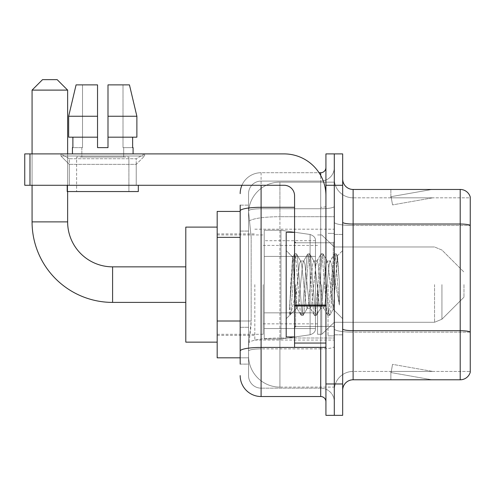 <?xml version="1.0" encoding="UTF-8"?>
<svg xmlns="http://www.w3.org/2000/svg" width="495" height="495" viewBox="0 0 495 495"><rect width="100%" height="100%" fill="white"/><g stroke="black" fill="none" stroke-linecap="round" stroke-linejoin="round"><path stroke-width="0.37" stroke-dasharray="2.48 1.86" d="M334.298 284.625L334.298 340.053L334.298 284.625M254.82 284.625L254.82 340.053L254.82 284.625M240.18 321.007L251.163 321.007L250.959 326.459L248.676 345.281L251.163 321.007L251.163 237.346L251.163 321.007L217.175 321.007L217.175 357.829L248.614 357.829L248.546 355.738A31.371 31.371 0 0 0 279.916 387.109L334.298 387.109L334.298 338.017L334.298 387.109L279.916 387.109L279.916 338.017L279.916 387.109A31.371 31.371 0 0 1 248.546 355.738L248.546 349.352L248.614 357.829L240.18 357.829M248.676 345.281L248.546 349.352L248.676 345.281M217.175 284.625L217.175 342.144L217.175 284.625M279.916 182.141L334.298 182.141L334.298 216.705L334.298 182.141L279.916 182.141A31.371 31.371 0 0 0 248.589 211.848L251.163 237.346L248.589 211.848A31.371 31.371 0 0 1 279.916 182.141L279.916 216.705L334.298 216.705L334.298 338.017L334.298 216.705L279.916 216.705L279.916 182.141A31.371 31.371 0 0 0 248.589 211.848M240.18 211.421L217.175 211.421L217.175 321.007M240.18 364.103L248.546 364.103L248.546 205.147L248.546 364.103L240.18 364.103L240.18 327.282L240.18 351.06A20.914 3.632 180 0 1 261.094 347.428L320.704 347.428L320.704 396.526A5.228 5.228 0 0 1 325.933 401.754L325.933 167.496L325.933 401.754M240.18 375.606A20.914 20.914 0 0 0 261.094 396.526L261.094 388.154A12.548 12.548 0 0 1 248.546 375.606L248.546 210.926L248.546 375.606A12.548 12.548 0 0 0 261.094 388.154L320.704 388.154L320.704 354.692L320.704 388.154L261.094 388.154L261.094 348.882L320.704 348.882L320.704 354.692L320.704 348.882A13.594 2.364 0 0 0 334.298 346.519L334.298 206.384L334.298 346.519A13.594 2.364 0 0 1 320.704 348.882L320.704 208.748L320.704 348.882L261.094 348.882L261.094 181.096L320.704 181.096A13.594 13.594 0 0 0 334.298 167.496L334.298 206.384L334.298 167.496A13.594 13.594 0 0 1 320.704 181.096L320.704 208.748L320.704 181.096A13.594 13.594 0 0 0 334.298 167.496M325.933 284.625L325.933 242.791L325.933 284.625M325.933 185.279L325.933 153.902L334.298 153.902L334.298 185.279L334.298 153.902L342.664 153.902L342.664 185.279L334.298 185.279L334.298 383.971L334.298 185.279L325.933 185.279L325.933 383.971L334.298 383.971L334.298 415.348L334.298 383.971L342.664 383.971L342.664 185.279M342.664 383.971L342.664 415.348L325.933 415.348L325.933 383.971M241.925 185.279A20.914 20.914 0 0 1 261.094 172.724L320.704 172.724A5.228 5.228 0 0 0 325.933 167.496A5.228 5.228 0 0 1 320.704 172.724L320.704 347.428A5.228 0.91 -0 0 0 325.933 346.519A5.228 0.91 0 0 1 322.523 347.372M261.094 396.526L320.704 396.526M248.546 193.644A12.548 12.548 0 0 1 261.094 181.096A12.548 12.548 0 0 0 248.546 193.644L248.546 210.926L248.546 193.644A12.548 12.548 0 0 1 261.094 181.096L261.094 172.724A20.914 20.914 0 0 0 240.18 193.644A20.914 20.914 0 0 1 261.094 172.724L319.04 172.724M240.18 231.072L248.546 231.072L240.18 231.072L240.18 327.282L240.18 205.147L240.18 210.926L240.18 205.147L248.546 205.147L240.18 205.147M294.562 207.294L261.094 207.294A20.914 3.632 180 0 0 240.18 210.926L240.18 351.06M261.094 181.096L320.704 181.096M334.298 401.754A13.594 13.594 0 0 0 320.704 388.154A13.594 13.594 0 0 1 334.298 401.754A13.594 13.594 0 0 0 320.704 388.154M342.664 284.625L342.664 234.426L342.664 284.625M328.024 284.625L328.024 335.87L328.024 284.625M334.298 337.961L334.298 222.212L334.298 337.961M460.208 379.789L353.121 379.789L353.121 225.479L470.25 225.479L353.121 225.479L353.121 197.827L470.25 197.827L470.25 225.479L470.25 197.827L353.121 197.827L353.121 332.151L470.25 332.151L470.25 225.479L470.25 332.151L353.121 332.151L353.121 371.423A18.822 18.822 0 0 0 334.298 390.246A18.822 18.822 0 0 1 353.121 371.423L470.25 371.423L470.25 196.991A10.457 10.457 0 0 0 460.208 189.461L460.208 379.789A10.457 10.457 0 0 0 470.25 372.259L470.25 337.961L470.25 371.423L353.121 371.423L353.121 189.461A10.457 10.457 0 0 1 342.664 179.004L342.664 222.212L342.664 179.004M342.664 390.246L342.664 222.212L342.664 390.246A10.457 10.457 0 0 1 353.121 379.789M334.298 179.004L334.298 222.212L334.298 179.004A18.822 18.822 0 0 0 353.121 197.827A18.822 18.822 0 0 1 334.298 179.004A18.822 18.822 0 0 0 353.121 197.827M431.25 379.665A8.366 8.366 0 0 0 432.704 379.789L390.877 379.789L432.704 379.789A8.366 8.366 0 0 1 431.25 379.665A8.366 8.366 0 0 0 432.704 379.789A8.366 8.366 0 0 1 431.25 379.665A8.366 8.366 0 0 0 432.704 379.789A8.366 8.366 0 0 1 431.25 379.665A8.366 8.366 0 0 0 432.704 379.789A8.366 8.366 0 0 1 431.25 379.665A8.366 8.366 0 0 0 432.704 379.789A8.366 8.366 0 0 1 431.25 379.665A8.366 8.366 0 0 0 432.704 379.789A8.366 8.366 0 0 1 431.25 379.665A8.366 8.366 0 0 0 432.704 379.789A8.366 8.366 0 0 1 431.25 379.665L391.087 372.58L431.25 379.665M390.877 371.423L390.877 379.789L390.877 371.423L391.291 371.423L391.087 372.58L391.291 371.423L390.877 371.423L390.877 379.789L390.877 371.423L391.291 371.423L391.087 372.58L391.291 371.423L390.877 371.423L390.877 379.789L390.877 371.423L391.291 371.423L391.087 372.58L391.291 371.423L390.877 371.423L390.877 379.789L390.877 371.423L391.291 371.423L391.087 372.58L391.291 371.423L390.877 371.423L390.877 379.789L390.877 371.423L391.291 371.423L391.087 372.58L391.291 371.423L390.877 371.423L390.877 379.789L390.877 371.423L391.291 371.423L391.087 372.58L391.291 371.423L390.877 371.423L390.877 379.789L390.877 371.423L391.291 371.423L391.087 372.58L391.291 371.423L390.877 371.423M470.25 196.991A10.457 10.457 0 0 0 460.208 189.461L353.121 189.461M432.704 189.461L390.877 189.461L432.704 189.461A8.366 8.366 0 0 0 431.25 189.585A8.366 8.366 0 0 1 432.704 189.461A8.366 8.366 0 0 0 431.25 189.585A8.366 8.366 0 0 1 432.704 189.461A8.366 8.366 0 0 0 431.25 189.585A8.366 8.366 0 0 1 432.704 189.461A8.366 8.366 0 0 0 431.25 189.585A8.366 8.366 0 0 1 432.704 189.461A8.366 8.366 0 0 0 431.25 189.585A8.366 8.366 0 0 1 432.704 189.461A8.366 8.366 0 0 0 431.25 189.585A8.366 8.366 0 0 1 432.704 189.461A8.366 8.366 0 0 0 431.25 189.585A8.366 8.366 0 0 1 432.704 189.461M432.704 371.423L391.291 371.423L432.704 371.423L391.291 371.423L432.704 371.423L391.291 371.423L432.704 371.423L391.291 371.423L432.704 371.423L391.291 371.423L432.704 371.423L391.291 371.423L432.704 371.423L391.291 371.423L432.704 371.423L392.541 364.345L391.291 371.423L392.541 364.345L391.291 371.423L392.541 364.345L391.291 371.423L392.541 364.345L391.291 371.423L392.541 364.345L391.291 371.423L392.541 364.345L391.291 371.423L392.541 364.345L391.291 371.423L392.541 364.345L432.704 371.423M391.291 197.827L390.877 197.827L391.291 197.827L390.877 197.827L391.291 197.827L390.877 197.827L391.291 197.827L390.877 197.827L391.291 197.827L390.877 197.827L391.291 197.827L390.877 197.827L391.291 197.827L390.877 197.827L391.291 197.827L391.087 196.67L431.25 189.585L391.087 196.67L391.291 197.827L391.087 196.67L431.25 189.585L391.087 196.67L391.291 197.827L391.087 196.67L431.25 189.585L391.087 196.67L391.291 197.827L391.087 196.67L431.25 189.585L391.087 196.67L391.291 197.827L391.087 196.67L431.25 189.585L391.087 196.67L391.291 197.827L391.087 196.67L431.25 189.585L391.087 196.67L391.291 197.827L391.087 196.67L431.25 189.585L391.087 196.67L391.291 197.827L432.704 197.827L391.291 197.827L432.704 197.827L391.291 197.827L432.704 197.827L391.291 197.827L432.704 197.827L391.291 197.827L432.704 197.827L391.291 197.827L432.704 197.827L391.291 197.827L432.704 197.827L391.291 197.827L392.541 204.905L391.291 197.827M390.877 189.461L390.877 197.827L390.877 189.461M432.704 197.827L392.541 204.905L432.704 197.827M294.562 284.625L294.562 336.916L294.562 284.625M294.562 336.916L286.197 336.916L286.197 232.334L286.197 318.718L286.197 232.334L294.562 232.334M294.878 284.625L292.582 257.177L290.67 284.625L289.464 315.265L290.701 313.972L296.654 290.627L296.654 308.261L296.654 290.627L297.173 284.625L296.654 290.627L290.701 313.972L289.464 315.451L289.464 308.589L291.363 284.625L293.578 257.932L294.414 254.034L293.578 257.932L289.464 308.589L292.582 257.177L294.686 253.799L292.582 257.177L286.197 250.532L292.774 257.109L294.878 284.625C295.453 296.839 296.047 304.493 296.654 307.593L296.654 308.261L297.173 308.261L296.654 307.593L296.654 308.261L290.033 314.882L296.654 308.261L297.173 308.261L296.654 307.593C296.047 304.493 295.453 296.839 294.878 284.625M307.135 284.625L304.92 264.157L303.812 260.989L303.466 261.286L302.711 264.157L298.281 305.093L297.173 308.261L298.281 305.093L302.711 264.157L303.466 261.286L307.692 254.034L306.857 257.932L302.433 311.318L301.325 315.451L300.218 311.318L295.793 257.932L294.686 253.799L296.344 253.799L295.237 257.932L290.812 311.318L289.705 315.451L290.701 313.972L289.977 315.216L290.812 311.318L295.237 257.932L296.344 253.799L296.616 254.034L294.686 253.799L295.793 257.932L300.218 311.318L301.053 315.216L302.983 315.451L301.876 311.318L297.452 257.932L296.616 254.034L300.842 261.286L300.496 260.989L299.388 264.157L297.173 284.625L299.388 264.157L300.496 260.989L303.812 260.989L307.692 254.034L306.857 257.932L302.433 311.318L301.325 315.451L302.983 315.451L301.876 311.318L297.452 257.932L296.616 254.034L300.496 260.989L303.812 260.989L304.92 264.157L309.35 305.093L310.105 307.964L309.35 305.093L307.135 284.625M303.812 284.625L301.603 264.157L300.842 261.286L301.603 264.157L306.028 305.093L307.135 308.261L306.028 305.093L303.812 284.625M320.42 284.625L318.205 264.157L317.097 260.989L316.744 261.286L315.989 264.157L311.565 305.093L310.458 308.261L310.105 307.964L314.337 315.216L313.502 311.318L309.072 257.932L307.964 253.799L307.692 254.034L309.623 253.799L308.521 257.932L304.091 311.318L302.983 315.451L307.488 307.964L307.135 308.261L310.458 308.261L314.337 315.216L313.502 311.318L309.072 257.932L307.964 253.799L309.623 253.799L308.521 257.932L304.091 311.318L303.256 315.216L307.135 308.261L310.458 308.261L311.565 305.093L315.989 264.157L316.744 261.286L320.977 254.034L320.141 257.932L315.711 311.318L314.603 315.451L314.337 315.216L316.268 315.451L315.16 311.318L310.73 257.932L309.623 253.799L314.127 261.286L313.774 260.989L312.667 264.157L308.243 305.093L307.488 307.964L308.243 305.093L312.667 264.157L313.774 260.989L317.097 260.989L320.977 254.034L320.141 257.932L315.711 311.318L314.603 315.451L316.268 315.451L315.16 311.318L310.73 257.932L309.895 254.034L313.774 260.989L317.097 260.989L318.205 264.157L322.629 305.093L323.39 307.964L322.629 305.093L320.42 284.625M317.097 284.625L314.882 264.157L314.127 261.286L314.882 264.157L319.312 305.093L320.42 308.261L319.312 305.093L317.097 284.625M332.207 269.441L332.207 302.482L328.166 264.157L327.059 260.989L325.951 264.157L321.521 305.093L320.42 308.261L323.736 308.261L327.616 315.216L326.78 311.318L322.356 257.932L321.249 253.799L320.977 254.034L322.907 253.799L321.8 257.932L317.375 311.318L316.268 315.451L320.766 307.964L320.42 308.261L323.736 308.261L327.616 315.216L326.78 311.318L322.356 257.932L321.249 253.799L322.907 253.799L321.8 257.932L317.375 311.318L316.54 315.216L320.766 307.964L321.521 305.093L325.951 264.157L327.059 260.989L330.375 260.989L329.268 264.157L324.844 305.093L323.736 308.261L324.844 305.093L329.268 264.157L330.029 261.286L334.255 254.034L333.42 257.932L328.996 311.318L327.888 315.451L327.616 315.216L329.546 315.451L328.439 311.318L324.015 257.932L322.907 253.799L327.405 261.286L327.059 260.989L330.375 260.989L334.255 254.034L333.42 257.932L328.996 311.318L327.888 315.451L329.546 315.451L328.439 311.318L324.015 257.932L323.179 254.034L327.405 261.286L328.166 264.157L333.154 309.202L337.547 255.903L339.397 282.855L339.397 305.05L335.734 284.625L332.207 269.441L331.483 264.157L330.375 260.989L331.483 264.157L332.207 269.441L332.207 302.482L333.364 309.121L337.361 255.835L339.397 282.855L337.293 257.932L336.185 253.799L335.084 257.932L330.654 311.318L329.546 315.451L330.654 311.318L335.084 257.932L336.185 253.799L337.293 257.932L339.397 282.855L339.397 305.05L335.635 257.932L334.527 253.799L334.255 254.034L336.185 253.799L334.527 253.799L335.635 257.932L339.397 305.05L335.734 284.625L332.207 269.441M69.3 158.734L60.935 153.902L144.596 153.902L60.935 153.902L60.935 155.993L144.596 155.993L60.935 155.993L144.596 155.993L60.935 155.993L69.3 164.359L69.3 185.279L136.23 185.279L69.3 185.279L136.23 185.279L69.3 185.279L136.23 185.279L69.3 185.279L136.23 185.279L69.3 185.279L69.3 158.734L136.23 158.734L144.596 153.902L60.935 153.902L144.596 153.902L144.596 155.993L136.23 164.359L69.3 164.359L136.23 164.359L136.23 185.279L136.23 158.734L69.3 158.734L60.935 153.902L144.596 153.902L60.935 153.902L60.935 155.993L69.3 164.359L69.3 185.279L69.3 158.734L136.23 158.734L144.596 153.902L60.935 153.902L144.596 153.902L144.596 155.993L136.23 164.359L69.3 164.359L136.23 164.359L136.23 185.279L136.23 158.734L69.3 158.734M294.562 347.372L325.933 347.372L294.562 347.372L294.562 343.054L294.562 347.372L325.933 347.372L325.933 195.735A41.834 41.834 0 0 0 284.099 153.902L24.75 153.902L29.978 153.902L24.75 153.902L24.75 185.279L24.75 153.902L24.75 185.279L284.099 185.279A10.457 10.457 0 0 1 294.562 195.735L294.562 347.372M294.562 305.99L325.933 305.99L294.562 305.99L325.933 305.99L325.933 195.735A41.834 41.834 0 0 0 284.099 153.902L29.978 153.902L29.978 185.279L284.099 185.279A10.457 10.457 0 0 1 294.562 195.735L294.562 305.081L325.933 305.081L325.933 347.372L325.933 195.735A41.834 41.834 0 0 0 284.099 153.902L29.978 153.902L29.978 185.279L24.75 185.279L284.099 185.279A10.457 10.457 0 0 1 294.562 195.735L294.562 305.081L325.933 305.081L325.933 195.735M128.91 157.039L128.91 191.553L76.62 191.553L128.91 191.553L76.62 191.553L128.91 191.553L128.91 157.039L76.62 157.039L76.62 191.553L76.62 157.039L128.91 157.039M107.997 116.257L136.88 116.257L129.449 84.88L107.997 84.88L107.997 137.171L132.635 137.171L107.997 137.171L107.997 147.628L97.534 147.628L107.997 147.628L97.534 147.628L97.534 137.171L68.65 137.171L97.534 137.171L68.65 137.171L68.65 116.257L68.65 137.171L97.534 137.171L68.65 137.171L68.65 116.257L76.082 84.88L97.534 84.88L82.517 84.88L82.517 147.628L72.889 147.628L72.889 137.171L97.534 137.171L97.534 116.257L68.65 116.257L97.534 116.257L97.534 137.171L72.889 137.171L72.889 147.628L72.437 147.628L82.517 147.628L81.848 147.628L82.517 147.628L82.517 84.88L76.082 84.88L97.534 84.88L97.534 147.628L97.534 84.88L97.534 116.257L97.534 84.88L76.082 84.88L97.534 84.88L82.517 84.88L82.517 147.628L82.517 84.88L97.534 84.88L97.534 147.628L97.534 137.171L97.534 147.628L107.997 147.628L107.997 84.88L123.014 84.88L123.014 147.628L123.682 147.628L123.014 147.628L123.014 84.88L129.449 84.88L107.997 84.88L107.997 137.171L132.635 137.171L132.635 147.628L132.635 137.171L107.997 137.171L136.88 137.171L107.997 137.171L107.997 116.257L136.88 116.257L136.88 137.171L136.88 116.257L107.997 116.257L107.997 84.88L129.449 84.88L107.997 84.88L107.997 147.628L107.997 84.88L123.014 84.88L123.014 147.628L133.093 147.628L133.093 153.902L72.437 153.902L133.093 153.902M123.682 147.628L123.682 157.039L81.848 157.039L123.682 157.039L81.848 157.039L123.682 157.039L123.682 147.628L123.014 147.628L123.682 147.628M81.848 147.628L81.848 157.039L81.848 147.628L82.517 147.628L81.848 147.628M72.437 147.628L72.437 153.902M133.093 147.628L123.014 147.628L123.014 84.88L107.997 84.88L107.997 147.628M138.322 185.279L67.209 185.279L67.209 191.553L138.322 191.553L67.209 191.553L138.322 191.553L138.322 185.279L67.209 185.279M185.798 342.144L217.175 342.144L185.798 342.144L217.175 342.144L185.798 342.144L185.798 227.106L185.798 342.144L185.798 227.106L185.798 342.144L185.798 227.106L185.798 342.144L185.798 227.106L185.798 342.144L185.798 266.848L112.594 266.848L112.594 302.402A80.524 80.524 0 0 1 32.07 221.878L32.07 90.109L67.629 90.109L32.07 90.109L67.629 90.109L32.07 90.109L67.629 90.109L32.07 90.109L67.629 90.109L32.07 90.109L67.629 90.109L57.166 79.652L42.527 79.652L57.166 79.652L67.629 90.109L67.629 221.878L67.629 90.109L57.166 79.652L42.527 79.652L32.07 90.109L42.527 79.652L57.166 79.652L42.527 79.652L57.166 79.652L67.629 90.109L67.629 221.878L67.629 90.109M185.798 227.106L217.175 227.106L185.798 227.106L217.175 227.106L185.798 227.106L185.798 284.625L185.798 266.848L112.594 266.848A44.971 44.971 0 0 1 67.629 221.878L32.07 221.878L32.07 90.109L42.527 79.652L57.166 79.652L42.527 79.652L32.07 90.109L32.07 221.878L32.07 90.109M463.976 284.625L463.976 297.173L463.976 284.625M321.75 284.625L321.75 334.298L321.75 284.625M317.567 284.625L317.567 334.298L317.567 284.625M263.185 284.625L263.185 334.298L263.185 284.625M280.962 312.859L280.962 339.007L280.962 312.859L310.105 312.859L280.962 312.859L280.962 339.007L280.962 230.243L280.962 256.391L264.231 256.391L315.476 256.391L264.231 256.391L264.231 230.243L264.231 339.007L264.231 312.859L315.476 312.859L315.476 240.7L315.476 256.391L264.231 256.391L264.231 240.7L264.231 328.55L264.231 312.859L315.476 312.859L315.476 240.7L315.476 256.391L264.231 256.391L264.231 230.243L264.231 339.007L264.231 312.859L315.476 312.859L315.476 240.7L315.476 256.391L264.231 256.391L264.231 240.7L264.231 328.55L264.231 312.859L280.962 312.859L280.962 230.243L280.962 256.391L264.231 256.391L264.231 230.243L264.231 339.007L264.231 312.859L315.476 312.859L315.476 240.7L315.476 256.391L264.231 256.391L264.231 240.7L264.231 328.55L264.231 312.859L315.476 312.859L315.476 240.7L315.476 256.391L264.231 256.391L264.231 230.243L264.231 339.007L264.231 312.859L315.476 312.859L315.476 328.556L264.231 328.55L264.231 312.859L280.962 312.859L280.962 339.007L280.962 230.243L280.962 256.391L264.231 256.391L264.231 240.7L264.231 328.55L264.231 312.859L315.476 312.859L315.476 328.556L264.231 328.55L264.231 230.243L264.231 339.007L264.231 312.859L315.476 312.859L315.476 328.556L264.231 328.55M112.594 302.402L185.798 302.402L112.594 302.402A80.524 80.524 0 0 1 32.07 221.878L67.629 221.878L32.07 221.878A80.524 80.524 0 0 0 112.594 302.402A80.524 80.524 0 0 1 32.07 221.878M112.594 266.848L185.798 266.848L112.594 266.848A44.971 44.971 0 0 1 67.629 221.878A44.971 44.971 0 0 0 112.594 266.848A44.971 44.971 0 0 1 67.629 221.878M310.105 256.391L310.105 234.481C313.855 235.762 315.643 237.829 315.476 240.694L315.476 256.391L280.962 256.391L280.962 230.243L280.962 256.391L310.105 256.391L280.962 256.391M280.962 284.625L280.962 230.243L280.962 284.625M310.105 312.859L315.476 312.859L315.476 328.556C315.643 331.421 313.855 333.488 310.105 334.769L310.105 312.859L315.476 312.859L315.476 328.556C315.643 331.421 313.855 333.488 310.105 334.769L310.105 312.859L310.105 334.769L310.105 312.859L310.105 334.769L280.962 339.007L264.231 339.007L280.962 339.007L310.105 334.769C313.855 333.488 315.643 331.421 315.476 328.556C315.643 331.421 313.855 333.488 310.105 334.769L280.962 339.007L264.231 339.007L280.962 339.007L310.105 334.769C313.855 333.488 315.643 331.421 315.476 328.556M67.629 191.553L67.629 153.902M32.07 185.279L32.07 153.902M57.166 79.652L42.527 79.652M325.933 305.99L325.933 347.372M132.635 137.171L136.88 137.171L132.635 137.171L132.635 147.628L123.014 147.628L132.635 147.628M107.997 137.171L136.88 137.171M72.889 137.171L72.889 147.628L82.517 147.628L72.889 147.628M68.65 116.257L97.534 116.257L97.534 84.88L97.534 147.628M97.534 137.171L97.534 116.257M279.916 338.017A31.371 5.445 180 0 0 248.923 342.62A31.371 5.445 180 0 1 279.916 338.017L334.298 338.017L279.916 338.017L279.916 216.705L279.916 338.017M249.362 220.919A31.371 5.445 180 0 1 279.916 216.705A31.371 5.445 180 0 0 249.362 220.919M248.546 355.738A31.371 31.371 0 0 0 279.916 387.109M240.18 237.346L217.175 237.346M320.704 347.372L320.704 175.484M261.094 172.724L261.094 185.279M325.933 206.384A5.228 0.91 0 0 1 320.704 207.294A5.228 0.91 0 0 0 325.933 206.384M261.094 208.748L320.704 208.748A13.594 2.364 0 0 0 334.298 206.384A13.594 2.364 0 0 1 320.704 208.748L261.094 208.748A12.548 2.178 180 0 0 248.546 210.926A12.548 2.178 180 0 1 261.094 208.748M261.094 348.882A12.548 2.178 180 0 0 248.546 351.06A12.548 2.178 180 0 1 261.094 348.882M261.094 388.154A12.548 12.548 0 0 1 248.546 375.606M248.546 327.282L240.18 327.282L248.546 327.282M353.121 332.151A18.822 3.267 0 0 1 334.298 328.878A18.822 3.267 0 0 0 353.121 332.151M470.25 332.003A10.457 1.813 180 0 0 460.208 330.697L353.121 330.697A10.457 1.813 0 0 1 342.664 328.878M342.664 222.212A10.457 1.813 0 0 0 353.121 224.025L460.208 224.025A10.457 1.813 180 0 1 470.25 225.336M334.298 222.212A18.822 3.267 0 0 0 353.121 225.479A18.822 3.267 0 0 1 334.298 222.212M334.298 390.246A18.822 18.822 0 0 1 353.121 371.423M333.253 284.625L333.253 242.791L333.253 284.625M295.608 284.625L295.608 326.459L295.608 284.625M294.562 343.054L325.933 343.054M441.942 284.625L441.942 319.207L441.942 284.625M434.542 284.625L434.542 322.276L434.542 284.625M264.231 230.243L280.962 230.243L310.105 234.481C313.855 235.762 315.643 237.829 315.476 240.694L315.476 256.391L315.476 240.694C315.643 237.829 313.855 235.762 310.105 234.481L280.962 230.243L264.231 230.243L280.962 230.243L310.105 234.481C313.855 235.762 315.643 237.829 315.476 240.694L315.476 256.391L315.476 240.694C315.643 237.829 313.855 235.762 310.105 234.481L280.962 230.243L264.231 230.243L280.962 230.243L310.105 234.481L310.105 334.769L310.105 234.481L310.105 334.769L310.105 234.481L310.105 334.769L280.962 339.007L264.231 339.007M325.933 305.081L294.562 305.081M29.978 185.279L29.978 153.902M254.82 229.197L334.298 229.197M217.175 233.906L254.82 233.906M217.175 335.344L254.82 335.344M254.82 340.053L334.298 340.053M325.933 242.791L294.562 242.791L325.933 242.791M325.933 326.459L294.562 326.459L325.933 326.459M334.298 234.426L342.664 234.426L334.298 234.426M328.024 335.87L334.298 335.87L328.024 335.87M328.024 233.38L334.298 233.38L328.024 233.38M334.298 334.824L342.664 334.824L334.298 334.824M295.608 242.791L333.253 242.791L334.298 241.746L333.253 242.791L295.608 242.791L294.562 241.746M295.608 326.459L333.253 326.459L334.298 327.504L333.253 326.459L295.608 326.459L294.562 327.504M337.361 255.835L342.664 250.532L337.361 255.835M333.154 309.202L342.664 318.718L333.154 309.202M289.464 315.451L286.197 318.718L289.464 315.451M333.37 309.127L329.818 315.216L333.37 309.127M337.547 255.903L336.458 254.034L337.547 255.903M296.827 307.964L301.053 315.216L296.827 307.964M463.976 297.173L441.942 319.207L434.542 322.276L441.942 319.207L463.976 297.173L441.942 319.207L434.542 322.276L441.942 319.207L463.976 297.173L441.942 319.207L434.542 322.276L334.298 322.276L321.75 334.298L317.567 334.298L321.75 334.298L334.298 322.276L434.542 322.276L334.298 322.276L321.75 334.298L317.567 334.298L321.75 334.298L334.298 322.276L434.542 322.276L334.298 322.276L321.75 334.298L317.567 334.298M263.185 323.841L317.567 323.841M217.175 334.298L263.185 334.298M217.175 234.952L263.185 234.952M263.185 245.409L317.567 245.409M317.567 234.952L321.75 234.952L334.298 246.974L434.542 246.974L334.298 246.974L321.75 234.952L317.567 234.952L321.75 234.952L334.298 246.974L434.542 246.974L334.298 246.974L321.75 234.952L317.567 234.952L321.75 234.952L334.298 246.974L434.542 246.974L441.942 250.043L463.976 272.077L441.942 250.043L434.542 246.974L441.942 250.043L463.976 272.077L441.942 250.043L434.542 246.974L441.942 250.043L463.976 272.077M315.476 240.694L264.231 240.7"/><path stroke-width="0.74" d="M240.18 211.421L217.175 211.421L217.175 357.829L240.18 357.829M240.18 364.103L240.18 205.147M325.933 383.971L325.933 415.348L334.298 415.348L334.298 383.971L334.298 415.348L342.664 415.348L342.664 383.971L334.298 383.971L334.298 185.279L334.298 383.971L325.933 383.971L325.933 185.279L334.298 185.279L334.298 153.902L334.298 185.279L342.664 185.279L342.664 383.971M342.664 185.279L342.664 153.902L325.933 153.902L325.933 185.279M261.094 185.279L261.094 396.526L320.704 396.526L320.704 347.372M319.04 172.724L320.704 172.724A5.228 5.228 0 0 0 325.933 167.496M240.18 231.072L240.18 210.926A20.914 3.632 180 0 1 261.094 207.294L294.562 207.294M325.933 401.754A5.228 5.228 0 0 0 320.704 396.526M240.18 193.644A20.914 20.914 0 0 1 241.925 185.279M261.094 396.526A20.914 20.914 0 0 1 240.18 375.606M342.664 390.246A10.457 10.457 0 0 1 353.121 379.789L460.208 379.789L460.208 189.461L353.121 189.461A10.457 10.457 0 0 1 342.664 179.004A10.457 10.457 0 0 0 353.121 189.461L353.121 379.789M470.25 196.991A10.457 10.457 0 0 0 460.208 189.461A10.457 10.457 0 0 1 470.25 196.991L470.25 372.259A10.457 10.457 0 0 1 460.208 379.789M107.997 147.628L97.534 147.628L107.997 147.628L97.534 147.628L107.997 147.628L107.997 84.88L129.449 84.88L136.88 116.257L136.88 137.171L107.997 137.171M97.534 116.257L68.65 116.257L76.082 84.88L68.65 116.257L76.082 84.88L97.534 84.88L97.534 147.628M185.798 302.402L112.594 302.402A80.524 80.524 0 0 1 32.07 221.878L32.07 185.279M112.594 302.402L112.594 266.848A44.971 44.971 0 0 1 67.629 221.878L67.629 191.553M42.527 79.652L57.166 79.652L67.629 90.109L32.07 90.109L42.527 79.652M67.629 153.902L67.629 90.109M32.07 153.902L32.07 90.109M217.175 227.106L185.798 227.106L185.798 342.144L217.175 342.144M325.933 347.372L294.562 347.372L294.562 305.081L325.933 305.081M325.933 195.735A41.834 41.834 0 0 0 284.099 153.902L29.978 153.902L29.978 185.279L284.099 185.279A10.457 10.457 0 0 1 294.562 195.735L294.562 305.081M29.978 185.279L24.75 185.279L24.75 153.902L29.978 153.902M72.437 147.628L72.889 147.628L72.437 147.628L72.437 153.902M133.093 147.628L132.635 147.628L133.093 147.628L133.093 153.902M132.635 137.171L132.635 147.628M72.889 147.628L72.889 137.171M67.209 185.279L67.209 191.553L138.322 191.553L138.322 185.279M97.534 137.171L68.65 137.171L68.65 116.257M136.88 137.171L136.88 116.257L107.997 116.257M136.88 116.257L129.449 84.88L136.88 116.257M294.562 232.334L286.197 232.334L286.197 336.916L294.562 336.916M240.18 237.346L217.175 237.346M240.18 321.007L217.175 321.007M322.523 347.372A5.228 0.91 0 0 1 320.704 347.428L261.094 347.428A20.914 3.632 180 0 0 240.18 351.06M320.704 175.484L320.704 172.724M470.25 225.336A10.457 1.813 180 0 0 460.208 224.025L353.121 224.025A10.457 1.813 0 0 1 342.664 222.212M470.25 332.003A10.457 1.813 180 0 0 460.208 330.697L353.121 330.697A10.457 1.813 -0 0 1 342.664 328.878M32.07 221.878L67.629 221.878M325.933 305.99L294.562 305.99M294.562 343.054L325.933 343.054M185.798 266.848L112.594 266.848M295.608 242.791L294.562 241.746M295.608 326.459L294.562 327.504"/></g></svg>
